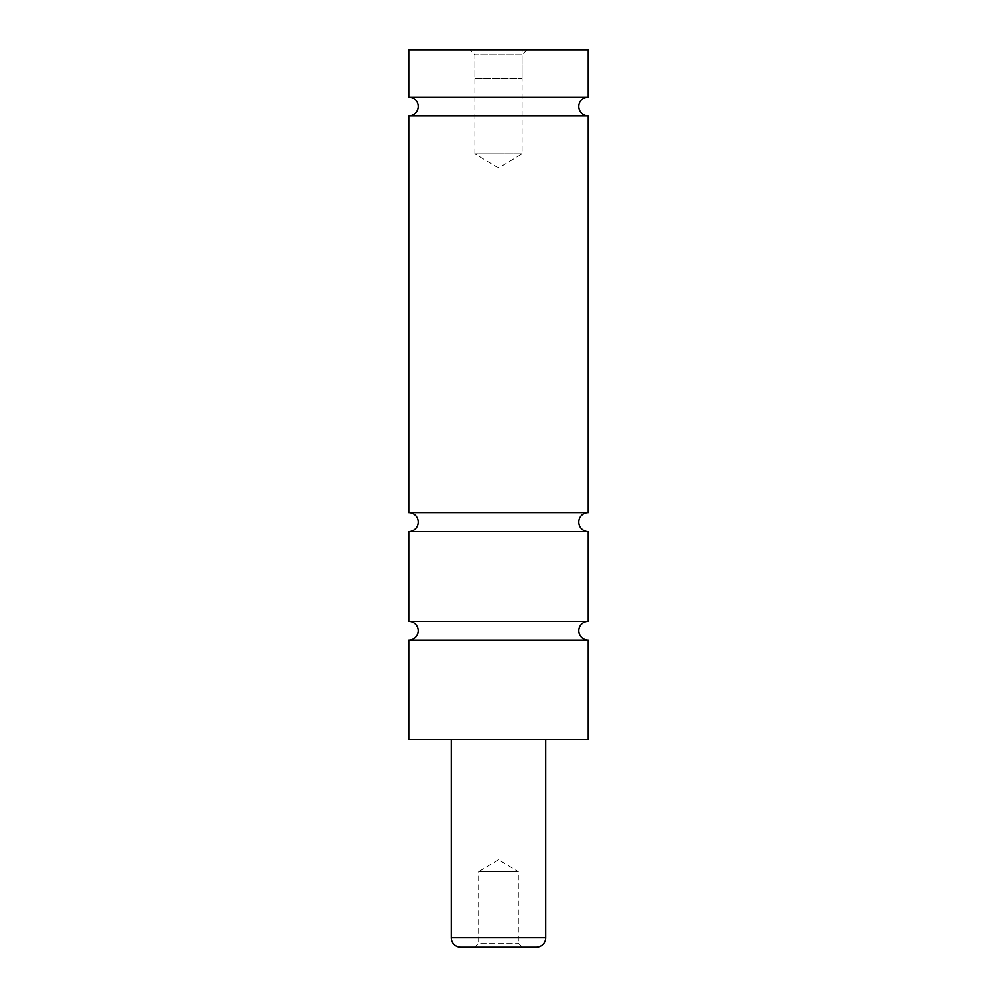 <?xml version="1.0" encoding="UTF-8"?>
<svg xmlns="http://www.w3.org/2000/svg" width="997" height="997" viewBox="0 0 997 997"><rect width="100%" height="100%" fill="white"/><g stroke="black" fill="none" stroke-linecap="round" stroke-linejoin="round"><path stroke-width="0.75" stroke-dasharray="4.99 3.74" d="M588.23 97.07L408.77 97.07M588.23 512.67L408.77 512.67M588.23 621.293L408.77 621.293M474.884 78.19L522.116 78.19L474.884 78.19L474.884 49.85L522.116 49.85L474.884 49.85M522.116 78.19L522.116 49.85M518.34 943.137L522.353 947.15L474.647 947.15L478.66 943.137L518.34 943.137L478.66 943.137L478.66 871.59L518.34 871.59L518.34 943.137M498.5 859.676L478.66 871.59L518.34 871.59L498.5 859.676M527.077 49.85L522.116 54.81L474.884 54.81L474.884 153.75L522.116 153.75L474.884 153.75L498.5 167.932L522.116 153.75L522.116 54.81L474.884 54.81L469.923 49.85L527.077 49.85L469.923 49.85M451.28 739.35L545.72 739.35L451.28 739.35M588.23 640.174L408.77 640.174M588.23 531.563L408.77 531.563M588.23 115.964L408.77 115.964M588.23 49.85L408.77 49.85M588.23 739.35L408.77 739.35M460.714 947.15L536.286 947.15M545.72 937.703L451.28 937.703"/><path stroke-width="1.5" d="M408.77 640.174A9.447 9.447 0 0 0 418.217 630.74A9.447 9.447 0 0 0 408.77 621.293L588.23 621.293A9.447 9.447 0 0 0 578.783 630.74A9.447 9.447 0 0 0 588.23 640.174L588.23 739.35L408.77 739.35L408.77 640.174L588.23 640.174M408.77 621.293L408.77 531.563A9.447 9.447 0 0 0 418.217 522.116A9.447 9.447 0 0 0 408.77 512.67L588.23 512.67A9.447 9.447 0 0 0 578.783 522.116A9.447 9.447 0 0 0 588.23 531.563L588.23 621.293M408.77 512.67L408.77 115.964A9.447 9.447 0 0 0 418.217 106.517A9.447 9.447 0 0 0 408.77 97.07L588.23 97.07A9.447 9.447 0 0 0 578.783 106.517A9.447 9.447 0 0 0 588.23 115.964L588.23 512.67M451.28 739.35L451.28 937.703A9.447 9.447 0 0 0 460.714 947.15L536.286 947.15A9.447 9.447 0 0 0 545.72 937.703L545.72 739.35M408.77 531.563L588.23 531.563M408.77 115.964L588.23 115.964M588.23 97.07L588.23 49.85L408.77 49.85L408.77 97.07M522.353 947.15L474.647 947.15M451.28 937.703L545.72 937.703"/></g></svg>
